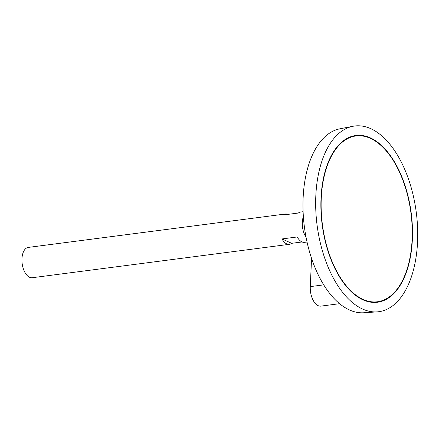 <?xml version="1.0" encoding="UTF-8"?>
<svg xmlns="http://www.w3.org/2000/svg" width="439" height="439" viewBox="0 0 439 439"><rect width="100%" height="100%" fill="white"/><g stroke="black" fill="none" stroke-linecap="round" stroke-linejoin="round"><path stroke-width="0.66" d="M321.271 198.329A83.597 44.646 82.6 0 0 377.458 301.763A83.597 44.646 82.6 0 0 410.964 213.113A83.597 44.646 82.6 0 0 355.919 135.958A83.597 44.646 82.6 0 0 321.271 198.329M303.102 211.708L300.638 212.026A15.288 8.165 82.6 0 0 298.306 213.03L283.089 215.011A15.288 8.165 -97.4 0 1 285.416 214.002L28.288 247.404A15.288 8.165 82.6 0 0 21.95 258.807A15.288 8.165 82.6 0 0 32.223 277.722L289.356 244.32A15.288 8.165 -97.4 0 1 282.003 238.937L297.219 236.961A15.288 8.165 82.6 0 0 304.573 242.344L307.042 242.026M303.365 216.537A15.288 8.165 82.6 0 0 302.312 222.392A15.288 8.165 82.6 0 0 306.06 237.285M285.416 214.002A15.288 8.165 -97.4 0 1 287.924 214.38M302.065 241.966L291.683 243.316A15.288 8.165 -97.4 0 1 289.356 244.32M352.994 126.273L339.978 128.792A92.81 49.563 82.6 0 0 303.129 197.769A92.81 49.563 82.6 0 0 363.876 312.766L377.101 311.877A93.633 50.002 82.6 0 0 416.276 212.421A93.633 50.002 82.6 0 0 352.994 126.273A93.633 50.002 82.6 0 0 315.822 195.865A93.633 50.002 82.6 0 0 377.101 311.877M321.013 198.208A84.079 44.899 82.6 0 0 377.518 302.235A84.079 44.899 82.6 0 0 411.217 213.08A84.079 44.899 82.6 0 0 355.859 135.486A84.079 44.899 82.6 0 0 321.013 198.208M377.32 302.262A84.079 44.899 82.6 0 0 402.909 279.698M386.161 150.791A84.079 44.899 82.6 0 0 355.656 135.514M346.815 286.985A83.597 44.646 82.6 0 0 377.057 301.818L377.458 301.763M355.919 135.958L355.519 136.013A83.597 44.646 82.6 0 0 330.068 158.078M282.003 238.937L291.683 243.316M339.599 303.689L320.876 306.12A15.766 8.418 -97.4 0 1 310.28 286.618L311.564 258.368M323.741 284.867L310.28 286.618"/></g></svg>
